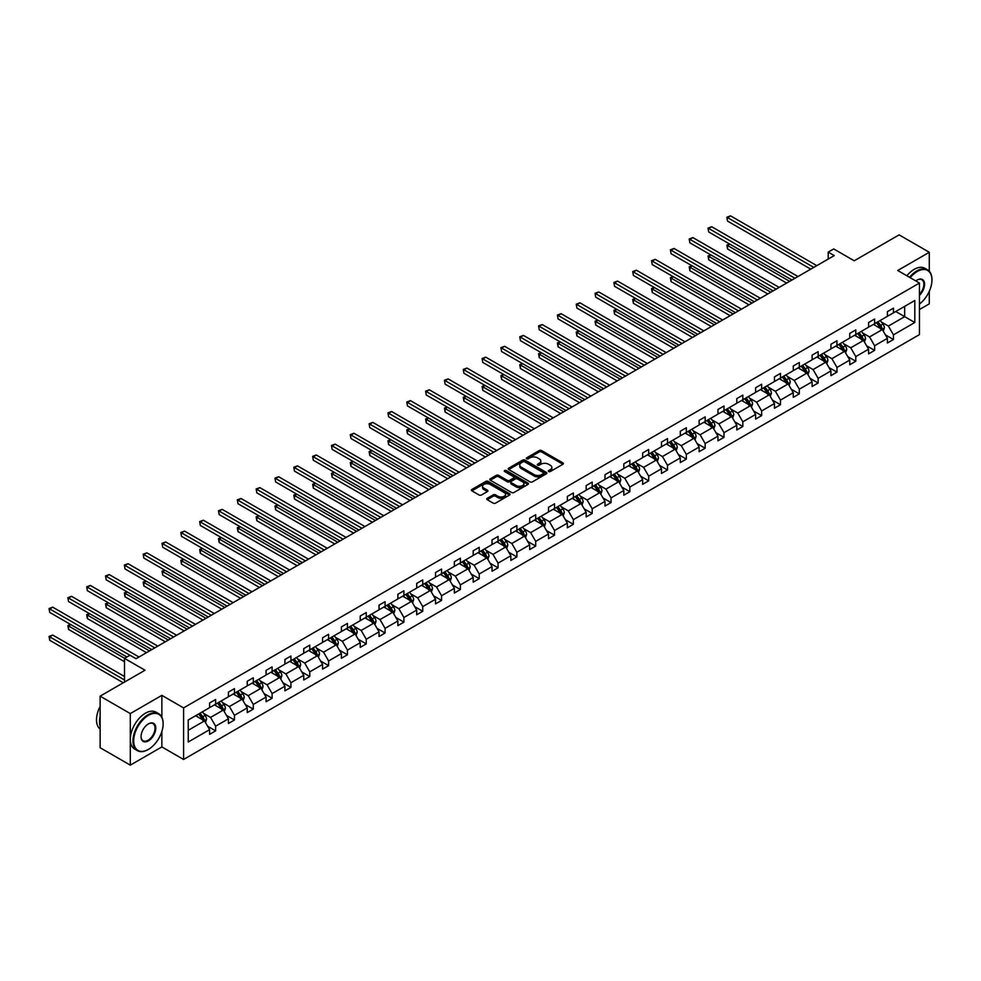<?xml version="1.0" encoding="UTF-8"?>
<svg xmlns="http://www.w3.org/2000/svg" width="981" height="981" viewBox="0 0 981 981"><rect width="100%" height="100%" fill="white"/><g stroke="black" fill="none" stroke-linecap="round" stroke-linejoin="round"><path stroke-width="1.47" d="M548.661 471.518A1.177 0.674 0 0 0 550.316 471.518L562.91 464.258A1.68 0.969 0 0 0 563.401 463.572A1.68 0.969 0 0 0 562.91 462.885L541.586 450.573A1.68 0.969 0 0 0 539.207 450.573L526.625 457.845A1.177 0.674 0 0 0 528.281 458.801L529.912 457.857A5.359 3.09 0 0 1 537.49 457.857L539.268 458.887A5.359 3.09 0 0 1 540.838 461.07A5.359 3.09 0 0 1 539.268 463.265L537.637 464.197A1.177 0.674 0 0 0 539.305 465.166L540.936 464.221A5.359 3.09 0 0 1 548.514 464.221L550.292 465.252A5.359 3.09 0 0 1 551.862 467.434A5.359 3.09 0 0 1 550.292 469.617L548.661 470.561A1.177 0.674 0 0 0 548.661 471.518L548.661 470.561M929.289 271.259L929.289 252.276L899.123 234.864L854.218 260.787L833.703 248.941L828.209 252.105L828.209 259.07M919.455 309.53L929.289 303.852L929.289 291.283M161.865 717.209L161.865 695.357L130.301 713.579L130.301 765.143L100.123 747.718L100.123 696.154L145.029 670.231L124.513 658.386L124.513 682.077M130.301 713.579L100.123 696.154M487.201 498.311A1.68 0.969 0 0 0 486.711 498.998A1.68 0.969 0 0 0 487.201 499.685L493.185 503.143A1.68 0.969 0 0 0 495.552 503.143L509.531 495.062A1.68 0.969 0 0 0 510.022 494.387A1.68 0.969 0 0 0 509.531 493.701L488.207 481.389A1.68 0.969 0 0 0 485.84 481.389L471.861 489.458A1.68 0.969 0 0 0 471.37 490.144A1.68 0.969 0 0 0 471.861 490.831L479.084 495A1.68 0.969 0 0 0 481.463 495L487.447 491.542A1.68 0.969 0 0 0 487.937 490.856A1.68 0.969 0 0 0 487.447 490.181L483.854 488.109A4.476 2.587 0 0 1 482.542 486.282A4.476 2.587 0 0 1 485.313 483.891A4.476 2.587 0 0 1 490.193 484.442L504.234 492.548A4.476 2.587 0 0 1 505.546 494.387A4.476 2.587 0 0 1 502.775 496.778A4.476 2.587 0 0 1 497.894 496.214L495.552 494.865A1.68 0.969 0 0 0 493.185 494.865L487.201 498.311L487.201 499.685M124.513 658.386L129.995 655.222L136.04 658.705L834.242 255.587L828.209 252.105M161.865 695.357L183.582 707.902L919.455 283.043L919.455 334.607L183.582 759.466L183.582 707.902M929.289 252.276L897.738 270.498L919.455 283.043M530.034 481.867A1.68 0.969 0 0 0 532.401 481.867L546.38 473.798A1.68 0.969 0 0 0 546.871 473.112A1.68 0.969 0 0 0 546.38 472.425L525.056 460.114A1.68 0.969 0 0 0 522.689 460.114L508.71 468.182A1.68 0.969 0 0 0 508.219 468.869A1.68 0.969 0 0 0 508.71 469.556L530.034 481.867M505.092 471.775A1.177 0.674 0 0 1 506.282 471.935L527.937 484.442L513.983 492.499A1.68 0.969 0 0 1 511.604 492.499L490.279 480.187L490.279 478.826A1.68 0.969 0 0 0 489.789 479.501A1.68 0.969 0 0 0 490.279 480.187M490.279 478.826L496.263 475.368A1.68 0.969 0 0 1 498.642 475.368L507.287 480.359A1.68 0.969 0 0 0 509.654 480.359L513.627 478.066A1.68 0.969 0 0 0 514.118 477.391A1.68 0.969 0 0 0 513.627 476.705L504.614 471.505A1.177 0.674 0 0 1 506.282 470.549L527.962 483.069A1.68 0.969 0 0 1 528.452 483.743A1.68 0.969 0 0 1 527.962 484.43L527.962 483.069M188.229 719.993L209.603 707.657L209.603 702.985L215.636 699.502L215.636 704.174L228.426 696.78L228.426 692.12L234.459 688.625L234.459 693.297L247.249 685.915L247.249 681.243L253.294 677.761L253.294 682.433L266.084 675.038L266.084 670.379L272.117 666.884L272.117 671.556L284.907 664.174L284.907 659.502L290.94 656.019L290.94 660.691L303.742 653.297L303.742 648.637L309.775 645.142L309.775 649.814L322.565 642.432L322.565 637.76L328.598 634.278L328.598 638.95L341.4 631.556L341.4 626.896L347.433 623.413L347.433 628.073L360.223 620.691L360.223 616.019L366.256 612.536L366.256 617.208L379.046 609.814L379.046 605.154L385.092 601.672L385.092 606.332L397.881 598.95L397.881 594.278L403.914 590.795L403.914 595.467L416.704 588.085L416.704 583.413L422.737 579.93L422.737 584.59L435.539 577.208L435.539 572.536L441.573 569.054L441.573 573.726L454.362 566.344L454.362 561.672L460.396 558.189L460.396 562.849L473.198 555.467L473.198 550.795L479.231 547.312L479.231 551.984L492.021 544.602L492.021 539.93L498.054 536.448L498.054 541.107L510.843 533.725L510.843 529.053L516.889 525.571L516.889 530.243L529.679 522.861L529.679 518.189L535.712 514.706L535.712 519.378L548.502 511.984L548.502 507.312L554.535 503.829L554.535 508.501L567.337 501.119L567.337 496.447L573.37 492.965L573.37 497.637L586.16 490.242L586.16 485.583L592.193 482.088L592.193 486.76L604.995 479.378L604.995 474.706L611.028 471.223L611.028 475.895L623.818 468.501L623.818 463.841L629.851 460.347L629.851 465.019L642.641 457.637L642.641 452.964L648.686 449.482L648.686 454.154L661.476 446.76L661.476 442.1L667.509 438.605L667.509 443.277L680.299 435.895L680.299 431.223L686.332 427.741L686.332 432.413L699.134 425.018L699.134 420.359L705.167 416.876L705.167 421.536L717.957 414.154L717.957 409.482L723.99 405.999L723.99 410.671L736.792 403.277L736.792 398.617L742.825 395.135L742.825 399.794L755.615 392.412L755.615 387.74L761.648 384.258L761.648 388.93L774.45 381.535L774.45 376.876L780.484 373.393L780.484 378.053L793.273 370.671L793.273 365.999L799.307 362.516L799.307 367.188L812.096 359.806L812.096 355.134L818.142 351.652L818.142 356.311L830.932 348.929L830.932 344.257L836.965 340.775L836.965 345.447L849.754 338.065L849.754 333.393L855.788 329.91L855.788 334.57L868.59 327.188L868.59 322.516L874.623 319.033L874.623 323.705L887.413 316.323L887.413 311.651L893.446 308.169L893.446 312.841L914.807 300.505L914.807 322.516L893.446 334.852L893.446 339.524L887.413 343.007L887.413 338.335L874.623 345.729L874.623 350.389L868.59 353.883L868.59 349.211L855.788 356.594L855.788 361.266L849.754 364.748L849.754 360.076L836.965 367.47L836.965 372.13L830.932 375.625L830.932 370.953L818.142 378.335L818.142 383.007L812.096 386.489L812.096 381.817L799.307 389.212L799.307 393.872L793.273 397.354L793.273 392.694L780.484 400.076L780.484 404.748L774.45 408.231L774.45 403.559L761.648 410.953L761.648 415.613L755.615 419.095L755.615 414.436L742.825 421.818L742.825 426.49L736.792 429.972L736.792 425.3L723.99 432.682L723.99 437.354L717.957 440.837L717.957 436.177L705.167 443.559L705.167 448.231L699.134 451.714L699.134 447.042L686.332 454.424L686.332 459.096L680.299 462.578L680.299 457.919L667.509 465.301L667.509 469.973L661.476 473.455L661.476 468.783L648.686 476.165L648.686 480.837L642.641 484.32L642.641 479.66L629.851 487.042L629.851 491.714L623.818 495.197L623.818 490.525L611.028 497.907L611.028 502.579L604.995 506.061L604.995 501.389L592.193 508.783L592.193 513.455L586.16 516.938L586.16 512.266L573.37 519.648L573.37 524.32L567.337 527.803L567.337 523.131L554.535 530.525L554.535 535.197L548.502 538.679L548.502 534.007L535.712 541.389L535.712 546.061L529.679 549.544L529.679 544.872L516.889 552.266L516.889 556.926L510.843 560.421L510.843 555.749L498.054 563.131L498.054 567.803L492.021 571.285L492.021 566.613L479.231 574.008L479.231 578.667L473.198 582.162L473.198 577.49L460.396 584.872L460.396 589.544L454.362 593.027L454.362 588.355L441.573 595.749L441.573 600.409L435.539 603.891L435.539 599.232L422.737 606.614L422.737 611.286L416.704 614.768L416.704 610.096L403.914 617.49L403.914 622.15L397.881 625.633L397.881 620.973L385.092 628.355L385.092 633.027L379.046 636.51L379.046 631.838L366.256 639.232L366.256 643.892L360.223 647.374L360.223 642.714L347.433 650.096L347.433 654.768L341.4 658.251L341.4 653.579L328.598 660.961L328.598 665.633L322.565 669.116L322.565 664.456L309.775 671.838L309.775 676.51L303.742 679.992L303.742 675.32L290.94 682.702L290.94 687.374L284.907 690.857L284.907 686.197L272.117 693.579L272.117 698.251L266.084 701.734L266.084 697.062L253.294 704.444L253.294 709.116L247.249 712.598L247.249 707.926L234.459 715.321L234.459 719.993L228.426 723.475L228.426 718.803L215.636 726.185L215.636 730.857L209.603 734.34L209.603 729.668L188.229 742.004L188.229 719.993M214.422 704.861L223.361 710.023L210.559 717.405L203.582 713.371M210.559 717.405L215.636 726.185M223.361 710.023L228.426 718.803M209.603 706.541L210.559 707.093L215.636 704.174M233.257 693.996L242.184 699.146L229.395 706.541L222.405 702.506M229.395 706.541L234.459 715.321M242.184 699.146L247.249 707.926M228.426 695.664L229.395 696.228L234.459 693.297M252.08 683.119L261.007 688.282L248.218 695.664L241.228 691.63M248.218 695.664L253.294 704.444M261.007 688.282L266.084 697.062M247.249 684.799L248.218 685.351L253.294 682.433M270.915 672.255L279.843 677.417L267.053 684.799L260.063 680.765M267.053 684.799L272.117 693.579M279.843 677.417L284.907 686.197M266.084 673.922L267.053 674.487L272.117 671.556M289.738 661.39L298.665 666.54L285.876 673.922L278.886 669.888M285.876 673.922L290.94 682.702M298.665 666.54L303.742 675.32M284.907 663.058L285.876 663.61L290.94 660.691M308.561 650.513L317.501 655.676L304.699 663.058L297.721 659.024M304.699 663.058L309.775 671.838M317.501 655.676L322.565 664.456M303.742 652.181L304.699 652.745L309.775 649.814M327.396 639.649L336.324 644.799L323.534 652.181L316.544 648.159M323.534 652.181L328.598 660.961M336.324 644.799L341.4 653.579M322.565 641.316L323.534 641.868L328.598 638.95M346.219 628.772L355.159 633.934L342.357 641.316L335.379 637.282M342.357 641.316L347.433 650.096M355.159 633.934L360.223 642.714M341.4 630.44L342.357 631.004L347.433 628.073M365.055 617.907L373.982 623.058L361.192 630.452L354.202 626.418M361.192 630.452L366.256 639.232M373.982 623.058L379.046 631.838M360.223 619.575L361.192 620.127L366.256 617.208M383.878 607.031L392.805 612.193L380.015 619.575L373.025 615.541M380.015 619.575L385.092 628.355M392.805 612.193L397.881 620.973M379.046 608.711L380.015 609.262L385.092 606.332M402.713 596.166L411.64 601.316L398.85 608.711L391.86 604.676M398.85 608.711L403.914 617.49M411.64 601.316L416.704 610.096M397.881 597.834L398.85 598.398L403.914 595.467M421.536 585.289L430.463 590.452L417.673 597.834L410.683 593.799M417.673 597.834L422.737 606.614M430.463 590.452L435.539 599.232M416.704 586.969L417.673 587.521L422.737 584.59M440.359 574.425L449.298 579.575L436.496 586.969L429.519 582.935M436.496 586.969L441.573 595.749M449.298 579.575L454.362 588.355M435.539 576.092L436.496 576.656L441.573 573.726M459.194 563.548L468.121 568.71L455.331 576.092L448.342 572.058M455.331 576.092L460.396 584.872M468.121 568.71L473.198 577.49M454.362 565.228L455.331 565.779L460.396 562.849M478.017 552.683L486.956 557.833L474.154 565.228L467.177 561.193M474.154 565.228L479.231 574.008M486.956 557.833L492.021 566.613M473.198 554.351L474.154 554.915L479.231 551.984M496.852 541.806L505.779 546.969L492.989 554.351L486 550.316M492.989 554.351L498.054 563.131M505.779 546.969L510.843 555.749M492.021 543.486L492.989 544.038L498.054 541.107M515.675 530.942L524.602 536.092L511.812 543.486L504.835 539.452M511.812 543.486L516.889 552.266M524.602 536.092L529.679 544.872M510.843 532.609L511.812 533.173L516.889 530.243M534.51 520.065L543.437 525.227L530.647 532.609L523.658 528.575M530.647 532.609L535.712 541.389M543.437 525.227L548.502 534.007M529.679 521.745L530.647 522.297L535.712 519.378M553.333 509.2L562.26 514.351L549.47 521.745L542.481 517.71M549.47 521.745L554.535 530.525M562.26 514.351L567.337 523.131M548.502 510.868L549.47 511.432L554.535 508.501M572.156 498.323L581.095 503.486L568.293 510.868L561.316 506.834M568.293 510.868L573.37 519.648M581.095 503.486L586.16 512.266M567.337 500.003L568.293 500.555L573.37 497.637M590.991 487.459L599.918 492.609L587.129 500.003L580.139 495.969M587.129 500.003L592.193 508.783M599.918 492.609L604.995 501.389M586.16 489.127L587.129 489.691L592.193 486.76M609.814 476.582L618.753 481.745L605.951 489.127L598.974 485.092M605.951 489.127L611.028 497.907M618.753 481.745L623.818 490.525M604.995 478.262L605.951 478.814L611.028 475.895M628.649 465.717L637.576 470.88L624.787 478.262L617.797 474.228M624.787 478.262L629.851 487.042M637.576 470.88L642.641 479.66M623.818 467.385L624.787 467.949L629.851 465.019M647.472 454.853L656.412 460.003L643.61 467.385L636.632 463.351M643.61 467.385L648.686 476.165M656.412 460.003L661.476 468.783M642.641 456.521L643.61 457.072L648.686 454.154M666.307 443.976L675.235 449.139L662.445 456.521L655.455 452.486M662.445 456.521L667.509 465.301M675.235 449.139L680.299 457.919M661.476 445.644L662.445 446.208L667.509 443.277M685.13 433.112L694.058 438.262L681.268 445.644L674.278 441.622M681.268 445.644L686.332 454.424M694.058 438.262L699.134 447.042M680.299 434.779L681.268 435.331L686.332 432.413M703.953 422.235L712.893 427.397L700.103 434.779L693.113 430.745M700.103 434.779L705.167 443.559M712.893 427.397L717.957 436.177M699.134 423.902L700.103 424.466L705.167 421.536M722.789 411.37L731.716 416.52L718.926 423.902L711.936 419.88M718.926 423.902L723.99 432.682M731.716 416.52L736.792 425.3M717.957 413.038L718.926 413.59L723.99 410.671M741.611 400.493L750.551 405.656L737.749 413.038L730.771 409.003M737.749 413.038L742.825 421.818M750.551 405.656L755.615 414.436M736.792 402.173L737.749 402.725L742.825 399.794M760.447 389.629L769.374 394.779L756.584 402.173L749.594 398.139M756.584 402.173L761.648 410.953M769.374 394.779L774.45 403.559M755.615 391.296L756.584 391.86L761.648 388.93M779.27 378.752L788.209 383.914L775.407 391.296L768.43 387.262M775.407 391.296L780.484 400.076M788.209 383.914L793.273 392.694M774.45 380.432L775.407 380.984L780.484 378.053M798.105 367.887L807.032 373.038L794.242 380.432L787.253 376.397M794.242 380.432L799.307 389.212M807.032 373.038L812.096 381.817M793.273 369.555L794.242 370.119L799.307 367.188M816.928 357.01L825.855 362.173L813.065 369.555L806.075 365.521M813.065 369.555L818.142 378.335M825.855 362.173L830.932 370.953M812.096 358.69L813.065 359.242L818.142 356.311M835.751 346.146L844.69 351.296L831.9 358.69L824.911 354.656M831.9 358.69L836.965 367.47M844.69 351.296L849.754 360.076M830.932 347.814L831.9 348.378L836.965 345.447M854.586 335.269L863.513 340.432L850.723 347.814L843.734 343.779M850.723 347.814L855.788 356.594M863.513 340.432L868.59 349.211M849.754 336.949L850.723 337.501L855.788 334.57M873.409 324.404L882.348 329.555L869.546 336.949L862.569 332.915M869.546 336.949L874.623 345.729M882.348 329.555L887.413 338.335M868.59 326.072L869.546 326.636L874.623 323.705M895.739 311.517L904.678 316.667L888.381 326.072L881.392 322.038M888.381 326.072L893.446 334.852M914.807 322.516L904.678 316.667L904.678 306.354L914.807 300.505M130.301 765.143L161.865 746.921L183.582 759.466M887.413 315.208L888.381 315.759L893.446 312.841M188.229 730.305L204.526 720.888L195.599 715.738M204.526 720.888L209.603 729.668M885.426 334.889L893.446 339.524M866.591 345.766L874.623 350.389M847.768 356.63L855.788 361.266M828.933 367.507L836.965 372.13M810.11 378.372L818.142 383.007M791.287 389.236L799.307 393.872M772.452 400.113L780.484 404.748M753.629 410.978L761.648 415.613M734.794 421.855L742.825 426.49M715.971 432.719L723.99 437.354M697.135 443.596L705.167 448.231M678.312 454.461L686.332 459.096M659.49 465.337L667.509 469.973M640.654 476.202L648.686 480.837M621.831 487.079L629.851 491.714M602.996 497.943L611.028 502.579M584.173 508.82L592.193 513.455M565.338 519.685L573.37 524.32M546.515 530.562L554.535 535.197M527.68 541.426L535.712 546.061M508.857 552.303L516.889 556.926M490.034 563.168L498.054 567.803M471.199 574.044L479.231 578.667M452.376 584.909L460.396 589.544M433.541 595.774L441.573 600.409M414.718 606.65L422.737 611.286M395.883 617.515L403.914 622.15M377.06 628.392L385.092 633.027M358.237 639.256L366.256 643.892M339.401 650.133L347.433 654.768M320.579 660.998L328.598 665.633M301.743 671.875L309.775 676.51M282.92 682.739L290.94 687.374M264.085 693.616L272.117 698.251M245.262 704.481L253.294 709.116M226.439 715.357L234.459 719.993M207.604 726.222L215.636 730.857M161.865 746.921L161.865 731.519M549.127 471.689L550.292 471.015A5.359 3.09 0 0 0 551.862 468.832L551.862 467.434M540.838 461.07L540.838 462.468A5.359 3.09 0 0 1 539.268 464.651L538.115 465.325M562.91 462.885L562.91 464.258L541.586 451.971A1.68 0.969 0 0 0 539.207 451.971L527.091 458.961M546.38 472.425L546.38 473.798L525.056 461.511A1.68 0.969 0 0 0 522.689 461.511L508.734 469.568M543.413 473.59A1.177 0.674 0 0 0 543.413 472.634L524.7 461.83A1.177 0.674 0 0 0 523.045 461.83L521.328 462.811A5.359 3.09 0 0 0 519.758 465.006A5.359 3.09 0 0 0 521.328 467.189L534.118 474.583A5.359 3.09 0 0 0 541.696 474.583L543.413 473.59L543.413 474.988A1.177 0.674 0 0 0 543.756 474.51L543.756 473.112M519.758 465.006L519.758 466.404A5.359 3.09 0 0 0 521.328 468.587L521.328 467.189M543.413 474.988L541.696 475.981A5.359 3.09 0 0 1 534.118 475.981L521.328 468.587M490.304 480.2L496.263 476.766L496.263 475.368M514.118 477.391L514.118 478.777A1.68 0.969 0 0 1 513.627 479.464L509.654 481.757A1.68 0.969 0 0 1 507.287 481.757L498.642 476.766A1.68 0.969 0 0 0 496.263 476.766M516.264 485.546A4.476 2.587 0 0 0 521.144 486.098A4.476 2.587 0 0 0 523.915 483.719A4.476 2.587 0 0 0 522.591 481.879L517.649 479.022A1.68 0.969 0 0 0 515.283 479.022L511.309 481.315A1.68 0.969 0 0 0 510.819 482.002A1.68 0.969 0 0 0 511.309 482.689L516.264 485.546L516.264 486.932A4.476 2.587 0 0 0 521.144 487.496A4.476 2.587 0 0 0 523.915 485.105L523.915 483.719M510.819 482.002L510.819 483.4A1.68 0.969 0 0 0 511.309 484.074L511.309 482.689M516.264 486.932L511.309 484.074M505.546 494.387L505.546 495.773A4.476 2.587 0 0 1 502.775 498.164A4.476 2.587 0 0 1 497.894 497.612L495.552 496.251A1.68 0.969 0 0 0 493.185 496.251L487.226 499.697M482.542 486.282L482.542 487.667A4.476 2.587 0 0 0 483.854 489.507L483.854 488.109M487.447 490.181L487.447 491.542L483.854 489.507M509.519 495.074L488.207 482.787A1.68 0.969 0 0 0 485.84 482.787L471.886 490.843M883.268 331.149L884.372 327.936A4.525 2.612 -120 0 0 882.925 324.086L880.215 320.468M875.359 325.52L874.181 323.963M729.827 244.146L727.534 245.471L727.534 248.953L786.639 283.08M880.484 328.966L881.931 328.132A4.525 2.612 -120 0 0 880.631 325.41L877.921 321.793M876.793 322.455L879.773 326.428A2.305 1.324 60 0 1 880.19 327.127L881.931 328.132M876.474 322.639L879.184 326.256A4.525 2.612 60 0 1 880.313 328.39M727.534 248.953L726.872 245.091L789.656 281.339M726.872 245.091L729.557 243.999M813.789 267.408L727.534 217.598L730.551 215.857L816.805 265.655M810.772 269.15L727.534 221.081L726.872 217.218L730.551 215.857M727.534 221.081L726.872 217.218M919.455 304.036A20.822 12.017 120 0 0 931.95 280.014A20.822 12.017 120 0 0 917.223 271.516A20.822 12.017 120 0 0 910.16 277.672M909.534 277.316A21.337 12.324 -60 0 1 916.867 270.891A21.337 12.324 -60 0 1 927.536 269.824A21.337 12.324 -60 0 1 931.95 279.597A21.337 12.324 -60 0 1 931.95 279.806M915.849 280.958A10.411 6.009 -60 0 1 917.223 280.014L917.223 280.014A10.411 6.009 -60 0 1 924.494 283.006A10.411 6.009 -60 0 1 919.455 295.33M906.873 275.784A21.337 12.324 -60 0 1 914.206 269.358A21.337 12.324 -60 0 1 924.875 268.291L927.536 269.824M919.455 294.312A9.896 5.714 120 0 0 921.809 279.732A9.896 5.714 120 0 0 917.039 280.125M148.045 749.607L148.401 749.398A20.822 12.017 120 0 0 163.128 723.892A20.822 12.017 120 0 0 148.401 715.382A20.822 12.017 120 0 0 133.686 740.888A20.822 12.017 120 0 0 148.401 749.398L148.045 749.607A21.337 12.324 -60 0 1 137.377 750.661A21.337 12.324 -60 0 1 134.103 733.567A21.337 12.324 -60 0 1 148.045 714.757A21.337 12.324 -60 0 1 158.714 713.702A21.337 12.324 -60 0 1 163.128 723.475A21.337 12.324 -60 0 1 163.128 723.684M148.401 740.888A10.411 6.009 -60 0 1 141.043 736.645A10.411 6.009 -60 0 1 148.401 723.892L148.401 723.892A10.411 6.009 -60 0 1 155.771 728.135A10.411 6.009 -60 0 1 148.401 740.888M141.043 736.424A9.896 5.714 120 0 0 143.091 740.753A9.896 5.714 120 0 0 148.045 740.263A9.896 5.714 120 0 0 154.508 731.544A9.896 5.714 120 0 0 152.987 723.61A9.896 5.714 120 0 0 148.217 724.003M137.377 750.661L134.716 749.128A21.337 12.324 -60 0 1 131.454 732.034A21.337 12.324 -60 0 1 145.384 713.224A21.337 12.324 -60 0 1 156.053 712.169L158.714 713.702M100.123 726.124A21.337 12.324 -60 0 1 100.123 716.363M100.123 729.079A21.337 12.324 -60 0 1 100.123 706.43M864.433 342.013L865.549 338.813A4.525 2.612 -120 0 0 864.102 334.962L861.392 331.345M856.536 336.397L855.358 334.828M710.992 255.023L708.699 256.348L708.699 259.83L767.804 293.957M861.649 339.843L863.096 339.009A4.525 2.612 -120 0 0 861.808 336.287L859.098 332.669M857.958 333.319L860.95 337.305A2.305 1.324 60 0 1 861.367 338.004L863.096 339.009M857.652 333.503L860.362 337.121A4.525 2.612 60 0 1 861.49 339.254M708.699 259.83L708.037 255.955L770.821 292.215M708.037 255.955L710.735 254.864M845.61 352.89L846.713 349.677A4.525 2.612 -120 0 0 845.266 345.827L842.556 342.21M837.7 347.262L836.523 345.692M692.169 265.888L689.876 267.212L689.876 270.695L748.981 304.821M842.826 350.708L844.273 349.874A4.525 2.612 -120 0 0 842.973 347.151L840.263 343.534M839.135 344.196L842.115 348.169A2.305 1.324 60 0 1 842.532 348.868L844.273 349.874M838.816 344.38L841.526 347.997A4.525 2.612 60 0 1 842.654 350.131M689.876 270.695L689.214 266.832L751.998 303.08M689.214 266.832L691.899 265.741M794.966 278.273L708.699 228.475L711.716 226.734L797.982 276.532M791.949 280.014L708.699 231.957L708.037 228.083L711.716 226.734M708.699 231.957L708.037 228.083M776.13 289.137L689.876 239.339L692.893 237.598L779.147 287.396M773.114 290.891L689.876 242.822L689.214 238.959L692.893 237.598M689.876 242.822L689.214 238.959M826.775 363.755L827.89 360.554A4.525 2.612 -120 0 0 826.443 356.704L823.733 353.086M818.877 358.139L817.7 356.569M673.334 276.765L671.041 278.089L671.041 281.572L730.146 315.698M823.991 361.584L825.45 360.75A4.525 2.612 -120 0 0 824.15 358.028L821.44 354.411M820.312 355.061L823.292 359.046A2.305 1.324 60 0 1 823.709 359.745L825.45 360.75M819.993 355.245L822.703 358.862A4.525 2.612 60 0 1 823.832 360.996M671.041 281.572L670.379 277.697L733.163 313.945M670.379 277.697L673.076 276.605M757.307 300.014L671.041 250.216L674.057 248.475L760.324 298.273M754.291 301.756L671.041 253.699L670.379 249.824L674.057 248.475M671.041 253.699L670.379 249.824M807.952 374.632L809.055 371.419A4.525 2.612 -120 0 0 807.621 367.568L804.91 363.951M800.042 369.003L798.865 367.434M654.511 287.629L652.218 288.954L652.218 292.436L711.323 326.563M805.168 372.449L806.615 371.615A4.525 2.612 -120 0 0 805.327 368.893L802.617 365.275M801.477 365.938L804.457 369.911A2.305 1.324 60 0 1 804.886 370.61L806.615 371.615M801.158 366.109L803.868 369.727A4.525 2.612 60 0 1 804.996 371.873M652.218 292.436L651.556 288.573L714.34 324.821M651.556 288.573L654.241 287.482M738.472 310.879L652.218 261.081L655.234 259.34L741.489 309.138M735.456 312.62L652.218 264.563L651.556 260.701L655.234 259.34M652.218 264.563L651.556 260.701M789.116 385.496L790.232 382.296A4.525 2.612 -120 0 0 788.785 378.445L786.075 374.828M781.219 379.88L780.042 378.31M635.688 298.506L633.395 299.83L633.395 303.313L692.488 337.427M786.345 383.326L787.792 382.492A4.525 2.612 -120 0 0 786.492 379.77L783.782 376.152M782.654 376.802L785.634 380.787A2.305 1.324 60 0 1 786.051 381.486L787.792 382.492M782.335 376.986L785.045 380.603A4.525 2.612 60 0 1 786.173 382.737M633.395 303.313L632.72 299.438L695.504 335.686M632.72 299.438L635.418 298.347M719.649 321.756L633.395 271.958L636.411 270.216L722.666 320.014M716.633 323.497L633.395 275.44L632.72 271.565L636.411 270.216M633.395 275.44L632.72 271.565M770.293 396.373L771.397 393.16A4.525 2.612 -120 0 0 769.962 389.31L767.252 385.692M762.384 390.745L761.219 389.175M616.853 309.371L614.56 310.695L614.56 314.178L673.665 348.304M767.51 394.19L768.957 393.356A4.525 2.612 -120 0 0 767.669 390.634L764.959 387.017M763.819 387.679L766.811 391.652A2.305 1.324 60 0 1 767.228 392.351L768.957 393.356M763.512 387.851L766.222 391.468A4.525 2.612 60 0 1 767.35 393.614M614.56 314.178L613.898 310.315L676.682 346.563M613.898 310.315L616.595 309.223M700.826 332.62L614.56 282.822L617.576 281.081L703.843 330.879M697.798 334.362L614.56 286.305L613.898 282.442L617.576 281.081M614.56 286.305L613.898 282.442M751.458 407.238L752.574 404.037A4.525 2.612 -120 0 0 751.127 400.187L748.417 396.569M743.561 401.621L742.384 400.052M598.03 320.247L595.737 321.572L595.737 325.054L654.842 359.169M748.687 405.067L750.134 404.233A4.525 2.612 -120 0 0 748.834 401.511L746.124 397.894M744.996 398.544L747.976 402.529A2.305 1.324 60 0 1 748.393 403.228L750.134 404.233M744.677 398.727L747.387 402.345A4.525 2.612 60 0 1 748.515 404.479M595.737 325.054L595.075 321.179L657.859 357.427M595.075 321.179L597.76 320.088M681.991 343.497L595.737 293.699L598.753 291.946L685.008 341.756M678.975 345.238L595.737 297.182L595.075 293.307L598.753 291.946M595.737 297.182L595.075 293.307M732.635 418.114L733.751 414.902A4.525 2.612 -120 0 0 732.304 411.051L729.594 407.434M724.738 412.486L723.561 410.916M579.195 331.112L576.902 332.436L576.902 335.919L636.007 370.045M729.852 415.932L731.299 415.098A4.525 2.612 -120 0 0 730.011 412.376L727.301 408.758M726.161 409.42L729.153 413.393A2.305 1.324 60 0 1 729.57 414.092L731.299 415.098M725.854 409.592L728.564 413.209A4.525 2.612 60 0 1 729.692 415.355M576.902 335.919L576.239 332.056L639.023 368.304M576.239 332.056L578.937 330.965M663.168 354.362L576.902 304.564L579.918 302.822L666.185 352.62M660.152 356.103L576.902 308.046L576.239 304.184L579.918 302.822M576.902 308.046L576.239 304.184M713.812 428.979L714.916 425.779A4.525 2.612 -120 0 0 713.469 421.928L710.759 418.311M705.903 423.363L704.726 421.793M560.372 341.989L558.079 343.313L558.079 346.796L617.184 380.91M711.029 426.809L712.476 425.962A4.525 2.612 -120 0 0 711.176 423.252L708.466 419.635M707.338 420.285L710.318 424.27A2.305 1.324 60 0 1 710.735 424.969L712.476 425.962M707.019 420.469L709.729 424.086A4.525 2.612 60 0 1 710.857 426.22M558.079 346.796L557.416 342.921L620.2 379.169M557.416 342.921L560.102 341.829M644.333 365.239L558.079 315.428L561.095 313.687L647.35 363.497M641.316 366.98L558.079 318.923L557.416 315.048L561.095 313.687M558.079 318.923L557.416 315.048M694.977 439.856L696.093 436.643A4.525 2.612 -120 0 0 694.646 432.793L691.936 429.175M687.08 434.227L685.903 432.658M541.537 352.853L539.243 354.178L539.243 357.66L598.349 391.787M692.194 437.673L693.653 436.839A4.525 2.612 -120 0 0 692.353 434.117L689.643 430.5M688.515 431.15L691.495 435.135A2.305 1.324 60 0 1 691.912 435.834L693.653 436.839M688.196 431.333L690.906 434.951A4.525 2.612 60 0 1 692.034 437.085M539.243 357.66L538.581 353.798L601.365 390.046M538.581 353.798L541.279 352.706M625.51 376.103L539.243 326.305L542.26 324.564L628.527 374.362M622.494 377.844L539.243 329.788L538.581 325.925L542.26 324.564M539.243 329.788L538.581 325.925M676.154 450.72L677.258 447.52A4.525 2.612 -120 0 0 675.823 443.67L673.113 440.052M668.245 445.104L667.068 443.535M522.714 363.718L520.42 365.042L520.42 368.537L579.526 402.651M673.371 448.55L674.818 447.704A4.525 2.612 -120 0 0 673.53 444.994L670.82 441.376M669.68 442.026L672.659 446.012A2.305 1.324 60 0 1 673.089 446.711L674.818 447.704M669.361 442.21L672.071 445.828A4.525 2.612 60 0 1 673.199 447.961M520.42 368.537L519.758 364.662L582.542 400.91M519.758 364.662L522.444 363.571M606.675 386.98L520.42 337.17L523.437 335.428L609.692 385.239M603.658 388.721L520.42 340.665L519.758 336.79L523.437 335.428M520.42 340.665L519.758 336.79M657.319 461.597L658.435 458.385A4.525 2.612 -120 0 0 656.988 454.534L654.278 450.917M649.422 455.969L648.245 454.399M503.891 374.595L501.598 375.919L501.598 379.402L560.691 413.528M654.548 459.415L655.995 458.581A4.525 2.612 -120 0 0 654.695 455.858L651.985 452.241M650.857 452.891L653.837 456.876A2.305 1.324 60 0 1 654.253 457.575L655.995 458.581M650.538 453.075L653.248 456.692A4.525 2.612 60 0 1 654.376 458.826M501.598 379.402L500.923 375.539L563.707 411.787M500.923 375.539L503.621 374.435M587.852 397.845L501.598 348.047L504.614 346.305L590.869 396.103M584.835 399.586L501.598 351.529L500.923 347.666L504.614 346.305M501.598 351.529L500.923 347.666M638.496 472.462L639.6 469.261A4.525 2.612 -120 0 0 638.165 465.411L635.455 461.793M630.587 466.846L629.422 465.276M485.055 385.459L482.762 386.784L482.762 390.279L541.868 424.393M635.713 470.291L637.16 469.445A4.525 2.612 -120 0 0 635.872 466.735L633.162 463.118M632.022 463.768L635.014 467.753A2.305 1.324 60 0 1 635.43 468.452L637.16 469.445M631.715 463.952L634.425 467.569A4.525 2.612 60 0 1 635.541 469.703M482.762 390.279L482.1 386.404L544.884 422.652M482.1 386.404L484.786 385.312M569.029 408.721L482.762 358.911L485.779 357.17L572.046 406.98M566 410.463L482.762 362.406L482.1 358.531L485.779 357.17M482.762 362.406L482.1 358.531M619.661 483.339L620.777 480.126A4.525 2.612 -120 0 0 619.33 476.276L616.62 472.658M611.764 477.71L610.587 476.141M466.233 396.336L463.939 397.661L463.939 401.143L523.045 435.27M616.89 481.156L618.337 480.322A4.525 2.612 -120 0 0 617.037 477.6L614.327 473.982M613.199 474.632L616.178 478.618A2.305 1.324 60 0 1 616.595 479.317L618.337 480.322M612.88 474.816L615.59 478.434A4.525 2.612 60 0 1 616.718 480.567M463.939 401.143L463.277 397.28L526.061 433.528M463.277 397.28L465.963 396.177M550.194 419.586L463.939 369.788L466.956 368.047L553.21 417.845M547.177 421.327L463.939 373.27L463.277 369.408L466.956 368.047M463.939 373.27L463.277 369.408M600.838 494.203L601.954 491.003A4.525 2.612 -120 0 0 600.507 487.152L597.797 483.535M592.941 488.587L591.764 487.017M447.397 407.201L445.104 408.525L445.104 412.008L504.209 446.134M598.054 492.033L599.501 491.187A4.525 2.612 -120 0 0 598.214 488.464L595.504 484.847M594.363 485.509L597.355 489.482A2.305 1.324 60 0 1 597.772 490.193L599.501 491.187M594.057 485.693L596.767 489.311A4.525 2.612 60 0 1 597.895 491.444M445.104 412.008L444.442 408.145L507.226 444.393M444.442 408.145L447.14 407.054M531.371 430.463L445.104 380.653L448.121 378.911L534.387 428.722M528.354 432.204L445.104 384.135L444.442 380.272L448.121 378.911M445.104 384.135L444.442 380.272M582.015 505.08L583.119 501.867A4.525 2.612 -120 0 0 581.672 498.017L578.962 494.399M574.106 499.452L572.929 497.882M428.574 418.078L426.281 419.402L426.281 422.885L485.387 457.011M579.231 502.897L580.678 502.064A4.525 2.612 -120 0 0 579.379 499.341L576.669 495.724M575.54 496.374L578.52 500.359A2.305 1.324 60 0 1 578.937 501.058L580.678 502.064M575.222 496.558L577.932 500.175A4.525 2.612 60 0 1 579.06 502.309M426.281 422.885L425.619 419.022L488.403 455.27M425.619 419.022L428.305 417.918M512.536 441.327L426.281 391.529L429.298 389.788L515.552 439.586M509.519 443.069L426.281 395.012L425.619 391.149L429.298 389.788M426.281 395.012L425.619 391.149M563.18 515.945L564.296 512.744A4.525 2.612 -120 0 0 562.849 508.881L560.139 505.264M555.283 510.328L554.106 508.759M409.739 428.942L407.446 430.267L407.446 433.749L466.551 467.876M560.396 513.762L561.855 512.928A4.525 2.612 -120 0 0 560.556 510.206L557.846 506.588M556.717 507.251L559.697 511.224A2.305 1.324 60 0 1 560.114 511.935L561.855 512.928M556.399 507.435L559.109 511.052A4.525 2.612 60 0 1 560.237 513.186M407.446 433.749L406.784 429.886L469.568 466.134M406.784 429.886L409.482 428.795M493.713 452.204L407.446 402.394L410.463 400.653L496.729 450.463M490.696 453.945L407.446 405.876L406.784 402.014L410.463 400.653M407.446 405.876L406.784 402.014M544.357 526.809L545.461 523.609A4.525 2.612 -120 0 0 544.026 519.758L541.316 516.141M536.448 521.193L535.27 519.623M390.916 439.819L388.623 441.143L388.623 444.626L447.728 478.753M541.573 524.639L543.02 523.805A4.525 2.612 -120 0 0 541.733 521.083L539.023 517.465M537.882 518.115L540.862 522.1A2.305 1.324 60 0 1 541.279 522.799L543.02 523.805M537.563 518.299L540.273 521.917A4.525 2.612 60 0 1 541.402 524.05M388.623 444.626L387.961 440.763L450.745 477.011M387.961 440.763L390.646 439.66M474.878 463.069L388.623 413.271L391.64 411.53L477.894 461.328M471.861 464.81L388.623 416.753L387.961 412.878L391.64 411.53M388.623 416.753L387.961 412.878M525.522 537.686L526.638 534.486A4.525 2.612 -120 0 0 525.191 530.623L522.481 527.005M517.625 532.058L516.447 530.5M372.093 450.684L369.788 452.008L369.788 455.491L428.893 489.617M522.75 535.503L524.197 534.67A4.525 2.612 -120 0 0 522.898 531.947L520.188 528.33M519.059 528.992L522.039 532.965A2.305 1.324 60 0 1 522.456 533.664L524.197 534.67M518.741 529.176L521.451 532.793A4.525 2.612 60 0 1 522.579 534.927M369.788 455.491L369.126 451.628L431.91 487.876M369.126 451.628L371.824 450.537M456.055 473.946L369.788 424.135L372.817 422.394L459.071 472.192M453.038 475.687L369.788 427.618L369.126 423.755L372.817 422.394M369.788 427.618L369.126 423.755M506.699 548.551L507.802 545.35A4.525 2.612 -120 0 0 506.368 541.5L503.658 537.882M498.789 542.934L497.625 541.365M353.258 461.56L350.965 462.885L350.965 466.367L410.07 500.494M503.915 546.38L505.362 545.546A4.525 2.612 -120 0 0 504.075 542.824L501.365 539.207M500.224 539.857L503.204 543.842A2.305 1.324 60 0 1 503.633 544.541L505.362 545.546M499.918 540.04L502.628 543.658A4.525 2.612 60 0 1 503.744 545.792M350.965 466.367L350.303 462.492L413.087 498.753M350.303 462.492L352.988 461.401M437.232 484.81L350.965 435.012L353.982 433.271L440.248 483.069M434.203 486.551L350.965 438.495L350.303 434.62L353.982 433.271M350.965 438.495L350.303 434.62M487.864 559.428L488.979 556.215A4.525 2.612 -120 0 0 487.532 552.364L484.822 548.747M479.967 553.799L478.789 552.242M334.435 472.425L332.142 473.749L332.142 477.232L391.235 511.359M485.092 557.245L486.539 556.411A4.525 2.612 -120 0 0 485.239 553.689L482.529 550.071M481.401 550.733L484.381 554.706A2.305 1.324 60 0 1 484.798 555.405L486.539 556.411M481.082 550.917L483.792 554.535A4.525 2.612 60 0 1 484.921 556.668M332.142 477.232L331.468 473.369L394.264 509.617M331.468 473.369L334.165 472.278M418.397 495.675L332.142 445.877L335.159 444.135L421.413 493.934M415.38 497.428L332.142 449.359L331.468 445.497L335.159 444.135M332.142 449.359L331.468 445.497M469.041 570.292L470.157 567.092A4.525 2.612 -120 0 0 468.71 563.241L466 559.624M461.144 564.676L459.966 563.106M315.6 483.302L313.307 484.626L313.307 488.109L372.412 522.235M466.257 568.122L467.704 567.288A4.525 2.612 -120 0 0 466.416 564.566L463.706 560.948M462.566 561.598L465.558 565.583A2.305 1.324 60 0 1 465.975 566.282L467.704 567.288M462.259 561.782L464.969 565.399A4.525 2.612 60 0 1 466.098 567.533M313.307 488.109L312.645 484.234L375.429 520.482M312.645 484.234L315.342 483.143M399.574 506.552L313.307 456.754L316.323 455.012L402.59 504.81M396.557 508.293L313.307 460.236L312.645 456.361L316.323 455.012M313.307 460.236L312.645 456.361M450.218 581.169L451.321 577.956A4.525 2.612 -120 0 0 449.874 574.106L447.164 570.488M442.308 575.54L441.131 573.971M296.777 494.166L294.484 495.491L294.484 498.973L353.589 533.1M447.434 578.986L448.881 578.152A4.525 2.612 -120 0 0 447.581 575.43L444.871 571.813M443.743 572.475L446.723 576.448A2.305 1.324 60 0 1 447.14 577.147L448.881 578.152M443.424 572.646L446.134 576.264A4.525 2.612 60 0 1 447.262 578.41M294.484 498.973L293.822 495.111L356.606 531.359M293.822 495.111L296.507 494.019M380.738 517.416L294.484 467.618L297.501 465.877L383.755 515.675M377.722 519.157L294.484 471.101L293.822 467.238L297.501 465.877M294.484 471.101L293.822 467.238M431.382 592.034L432.498 588.833A4.525 2.612 -120 0 0 431.051 584.983L428.341 581.365M423.485 586.417L422.308 584.848M277.942 505.043L275.649 506.368L275.649 509.85L334.754 543.965M428.599 589.863L430.058 589.029A4.525 2.612 -120 0 0 428.758 586.307L426.048 582.689M424.92 583.339L427.9 587.325A2.305 1.324 60 0 1 428.317 588.024L430.058 589.029M424.601 583.523L427.311 587.141A4.525 2.612 60 0 1 428.439 589.274M275.649 509.85L274.987 505.975L337.771 542.223M274.987 505.975L277.684 504.884M361.915 528.293L275.649 478.495L278.665 476.754L364.932 526.552M358.899 530.034L275.649 481.978L274.987 478.103L278.665 476.754M275.649 481.978L274.987 478.103M412.56 602.91L413.663 599.698A4.525 2.612 -120 0 0 412.216 595.847L409.518 592.23M404.65 597.282L403.473 595.712M259.119 515.908L256.826 517.232L256.826 520.715L315.931 554.841M409.776 600.728L411.223 599.894A4.525 2.612 -120 0 0 409.923 597.171L407.225 593.554M406.085 594.216L409.065 598.189A2.305 1.324 60 0 1 409.482 598.888L411.223 599.894M405.766 594.388L408.476 598.005A4.525 2.612 60 0 1 409.604 600.151M256.826 520.715L256.164 516.852L318.948 553.1M256.164 516.852L258.849 515.761M343.08 539.158L256.826 489.36L259.842 487.618L346.097 537.416M340.064 540.899L256.826 492.842L256.164 488.979L259.842 487.618M256.826 492.842L256.164 488.979M393.724 613.775L394.84 610.574A4.525 2.612 -120 0 0 393.393 606.724L390.683 603.107M385.827 608.159L384.65 606.589M240.284 526.785L237.991 528.109L237.991 531.592L297.096 565.706M390.953 611.604L392.4 610.771A4.525 2.612 -120 0 0 391.1 608.048L388.39 604.431M387.262 605.081L390.242 609.066A2.305 1.324 60 0 1 390.659 609.765L392.4 610.771M386.943 605.265L389.653 608.882A4.525 2.612 60 0 1 390.781 611.016M237.991 531.592L237.328 527.717L300.112 563.965M237.328 527.717L240.026 526.625M324.257 550.034L237.991 500.236L241.019 498.483L327.274 548.293M321.241 551.776L237.991 503.719L237.328 499.844L241.019 498.483M237.991 503.719L237.328 499.844M374.901 624.652L376.005 621.439A4.525 2.612 -120 0 0 374.57 617.589L371.86 613.971M366.992 619.023L365.827 617.454M221.461 537.649L219.168 538.974L219.168 542.456L278.273 576.583M372.118 622.469L373.565 621.635A4.525 2.612 -120 0 0 372.277 618.913L369.567 615.295M368.427 615.958L371.407 619.931A2.305 1.324 60 0 1 371.836 620.63L373.565 621.635M368.12 616.129L370.83 619.747A4.525 2.612 60 0 1 371.946 621.893M219.168 542.456L218.505 538.594L281.289 574.841M218.505 538.594L221.191 537.502M305.422 560.899L219.168 511.101L222.184 509.36L308.451 559.158M302.406 562.64L219.168 514.584L218.505 510.721L222.184 509.36M219.168 514.584L218.505 510.721M356.066 635.516L357.182 632.316A4.525 2.612 -120 0 0 355.735 628.465L353.025 624.848M348.169 629.9L346.992 628.331M202.638 548.526L200.345 549.851L200.345 553.333L259.438 587.447M353.295 633.346L354.742 632.512A4.525 2.612 -120 0 0 353.442 629.79L350.732 626.172M349.604 626.822L352.584 630.808A2.305 1.324 60 0 1 353.001 631.506L354.742 632.512M349.285 627.006L351.995 630.624A4.525 2.612 60 0 1 353.123 632.757M200.345 553.333L199.67 549.458L262.467 585.706M199.67 549.458L202.368 548.367M286.599 571.776L200.345 521.966L203.361 520.224L289.616 570.035M283.583 573.517L200.345 525.46L199.67 521.585L203.361 520.224M200.345 525.46L199.67 521.585M337.243 646.393L338.347 643.18A4.525 2.612 -120 0 0 336.912 639.33L334.202 635.713M329.334 640.765L328.169 639.195M183.803 559.391L181.51 560.715L181.51 564.198L240.615 598.324M334.46 644.21L335.907 643.377A4.525 2.612 -120 0 0 334.619 640.654L331.909 637.037M330.769 637.687L333.761 641.672A2.305 1.324 60 0 1 334.178 642.371L335.907 643.377M330.462 637.871L333.172 641.488A4.525 2.612 60 0 1 334.3 643.622M181.51 564.198L180.847 560.335L243.631 596.583M180.847 560.335L183.545 559.244M267.776 582.64L181.51 532.842L184.526 531.101L270.793 580.899M264.76 584.382L181.51 536.325L180.847 532.462L184.526 531.101M181.51 536.325L180.847 532.462M318.42 657.258L319.524 654.057A4.525 2.612 -120 0 0 318.077 650.207L315.367 646.589M310.511 651.642L309.334 650.072M164.98 570.255L162.687 571.58L162.687 575.074L221.792 609.189M315.637 655.087L317.084 654.241A4.525 2.612 -120 0 0 315.784 651.531L313.074 647.914M311.946 648.564L314.926 652.549A2.305 1.324 60 0 1 315.342 653.248L317.084 654.241M311.627 648.748L314.337 652.365A4.525 2.612 60 0 1 315.465 654.499M162.687 575.074L162.024 571.2L224.808 607.447M162.024 571.2L164.71 570.108M248.941 593.517L162.687 543.707L165.703 541.966L251.958 591.776M245.924 595.259L162.687 547.202L162.024 543.327L165.703 541.966M162.687 547.202L162.024 543.327M299.585 668.135L300.701 664.922A4.525 2.612 -120 0 0 299.254 661.071L296.544 657.454M291.688 662.506L290.511 660.936M146.144 581.132L143.851 582.456L143.851 585.939L202.957 620.066M296.802 665.952L298.249 665.118A4.525 2.612 -120 0 0 296.961 662.396L294.251 658.778M293.123 659.428L296.103 663.414A2.305 1.324 60 0 1 296.52 664.112L298.249 665.118M292.804 659.612L295.514 663.23A4.525 2.612 60 0 1 296.642 665.363M143.851 585.939L143.189 582.076L205.973 618.324M143.189 582.076L145.887 580.973M230.118 604.382L143.851 554.584L146.868 552.843L233.135 602.641M227.101 606.123L143.851 558.066L143.189 554.204L146.868 552.843M143.851 558.066L143.189 554.204M280.762 678.999L281.866 675.799A4.525 2.612 -120 0 0 280.419 671.948L277.709 668.331M272.853 673.383L271.676 671.813M127.322 591.997L125.028 593.321L125.028 596.816L184.134 630.93M277.979 676.829L279.426 675.983A4.525 2.612 -120 0 0 278.126 673.273L275.416 669.655M274.288 670.305L277.267 674.29A2.305 1.324 60 0 1 277.684 674.989L279.426 675.983M273.969 670.489L276.679 674.106A4.525 2.612 60 0 1 277.807 676.24M125.028 596.816L124.366 592.941L187.15 629.189M124.366 592.941L127.052 591.85M211.283 615.259L125.028 565.448L128.045 563.707L214.299 613.517M208.266 617L125.028 568.943L124.366 565.068L128.045 563.707M125.028 568.943L124.366 565.068M261.927 689.876L263.043 686.663A4.525 2.612 -120 0 0 261.596 682.813L258.886 679.195M254.03 684.248L252.853 682.678M108.486 602.874L106.193 604.198L106.193 607.68L165.299 641.807M259.156 687.693L260.603 686.859A4.525 2.612 -120 0 0 259.303 684.137L256.593 680.52M255.465 681.17L258.444 685.155A2.305 1.324 60 0 1 258.861 685.854L260.603 686.859M255.146 681.354L257.856 684.971A4.525 2.612 60 0 1 258.984 687.105M106.193 607.68L105.531 603.818L168.315 640.066M105.531 603.818L108.229 602.714M192.46 626.123L106.193 576.325L109.21 574.584L195.477 624.382M189.443 627.865L106.193 579.808L105.531 575.945L109.21 574.584M106.193 579.808L105.531 575.945M243.104 700.741L244.208 697.54A4.525 2.612 -120 0 0 242.773 693.69L240.063 690.072M235.195 695.124L234.018 693.555M89.663 613.738L87.37 615.062L87.37 618.557L146.476 652.672M240.32 698.57L241.767 697.724A4.525 2.612 -120 0 0 240.48 695.002L237.77 691.397M236.629 692.046L239.609 696.032A2.305 1.324 60 0 1 240.038 696.731L241.767 697.724M236.323 692.23L239.021 695.848A4.525 2.612 60 0 1 240.149 697.982M87.37 618.557L86.708 614.682L149.492 650.93M86.708 614.682L89.394 613.591M173.625 637L87.37 587.19L90.387 585.449L176.654 635.259M170.608 638.741L87.37 590.672L86.708 586.81L90.387 585.449M87.37 590.672L86.708 586.81M224.269 711.617L225.385 708.405A4.525 2.612 -120 0 0 223.938 704.554L221.228 700.937M216.372 705.989L215.195 704.419M70.84 624.615L68.547 625.939L68.547 629.422L124.513 661.734M221.498 709.435L222.945 708.601A4.525 2.612 -120 0 0 221.645 705.879L218.935 702.261M217.807 702.911L220.786 706.896A2.305 1.324 60 0 1 221.203 707.595L222.945 708.601M217.488 703.095L220.198 706.712A4.525 2.612 60 0 1 221.326 708.846M68.547 629.422L67.873 625.559L124.624 658.312M67.873 625.559L70.571 624.456M154.802 647.865L68.547 598.067L71.564 596.325L157.818 646.123M151.785 649.606L68.547 601.549L67.873 597.687L71.564 596.325M68.547 601.549L67.873 597.687M205.446 722.482L206.55 719.281A4.525 2.612 -120 0 0 205.115 715.419L202.405 711.801M197.537 716.866L196.372 715.296M124.513 676.51L52.729 635.063L49.712 636.804L49.712 640.286L123.299 682.776M202.662 720.299L204.109 719.465A4.525 2.612 -120 0 0 202.822 716.743L200.112 713.126M198.971 713.788L201.963 717.761A2.305 1.324 60 0 1 202.38 718.472L204.109 719.465M198.665 713.972L201.375 717.589A4.525 2.612 60 0 1 202.503 719.723M49.712 640.286L49.05 636.424L124.513 679.992M49.05 636.424L52.729 635.063M129.933 655.247L49.712 608.931L52.729 607.19L138.995 657M126.917 657L49.712 612.414L49.05 608.551L52.729 607.19M49.712 612.414L49.05 608.551M550.292 471.015L550.292 469.617M537.637 465.166L537.637 464.197M539.268 464.651L539.268 463.265M526.625 458.801L526.625 457.845M539.207 451.971L539.207 450.573M541.586 451.971L541.586 450.573M508.71 469.556L508.71 468.182M522.689 461.511L522.689 460.114M525.056 461.511L525.056 460.114M534.118 475.981L534.118 474.583M541.696 475.981L541.696 474.583M498.642 476.766L498.642 475.368M507.287 481.757L507.287 480.359M509.654 481.757L509.654 480.359M513.627 479.464L513.627 478.066M506.282 471.935L506.282 470.549M493.185 496.251L493.185 494.865M495.552 496.251L495.552 494.865M497.894 497.612L497.894 496.214M471.861 490.831L471.861 489.458M485.84 482.787L485.84 481.389M488.207 482.787L488.207 481.389M509.531 495.062L509.531 493.701M882.017 329.371L884.347 328.034M880.631 325.41L882.925 324.086M877.897 326.992L879.184 326.256M863.194 340.235L865.512 338.899M861.808 336.287L864.102 334.962M859.074 337.869L860.362 337.121M844.359 351.112L846.689 349.776M842.973 347.151L845.266 345.827M840.239 348.733L841.526 347.997M825.536 361.977L827.854 360.64M824.15 358.028L826.443 356.704M821.416 359.61L822.703 358.862M806.701 372.854L809.031 371.517M805.327 368.893L807.621 367.568M802.593 370.475L803.868 369.727M787.878 383.718L790.196 382.382M786.492 379.77L788.785 378.445M783.758 381.339L785.045 380.603M769.055 394.595L771.373 393.246M767.669 390.634L769.962 389.31M764.935 392.216L766.222 391.468M750.22 405.46L752.55 404.123M748.834 401.511L751.127 400.187M746.1 403.081L747.387 402.345M731.397 416.336L733.714 414.988M730.011 412.376L732.304 411.051M727.277 413.957L728.564 413.209M712.562 427.201L714.891 425.864M711.176 423.252L713.469 421.928M708.441 424.822L709.729 424.086M693.739 438.078L696.056 436.729M692.353 434.117L694.646 432.793M689.618 435.699L690.906 434.951M674.903 448.942L677.233 447.606M673.53 444.994L675.823 443.67M670.796 446.563L672.071 445.828M656.081 459.819L658.398 458.47M654.695 455.858L656.988 454.534M651.96 457.44L653.248 456.692M637.258 470.684L639.575 469.347M635.872 466.735L638.165 465.411M633.137 468.305L634.425 467.569M618.422 481.561L620.752 480.212M617.037 477.6L619.33 476.276M614.302 479.182L615.59 478.434M599.599 492.425L601.917 491.089M598.214 488.464L600.507 487.152M595.479 490.046L596.767 489.311M580.764 503.302L583.094 501.953M579.379 499.341L581.672 498.017M576.644 500.923L577.932 500.175M561.941 514.167L564.259 512.83M560.556 510.206L562.849 508.881M557.821 511.788L559.109 511.052M543.106 525.043L545.436 523.695M541.733 521.083L544.026 519.758M538.998 522.665L540.273 521.917M524.283 535.908L526.601 534.571M522.898 531.947L525.191 530.623M520.163 533.529L521.451 532.793M505.448 546.773L507.778 545.436M504.075 542.824L506.368 541.5M501.34 544.406L502.628 543.658M486.625 557.649L488.955 556.313M485.239 553.689L487.532 552.364M482.505 555.271L483.792 554.535M467.802 568.514L470.12 567.177M466.416 564.566L468.71 563.241M463.682 566.147L464.969 565.399M448.967 579.391L451.297 578.054M447.581 575.43L449.874 574.106M444.847 577.012L446.134 576.264M430.144 590.255L432.462 588.919M428.758 586.307L431.051 584.983M426.024 587.877L427.311 587.141M411.309 601.132L413.639 599.783M409.923 597.171L412.216 595.847M407.189 598.753L408.476 598.005M392.486 611.997L394.803 610.66M391.1 608.048L393.393 606.724M388.366 609.618L389.653 608.882M373.651 622.874L375.981 621.525M372.277 618.913L374.57 617.589M369.543 620.495L370.83 619.747M354.828 633.738L357.145 632.402M353.442 629.79L355.735 628.465M350.708 631.359L351.995 630.624M336.005 644.615L338.322 643.266M334.619 640.654L336.912 639.33M331.885 642.236L333.172 641.488M317.17 655.48L319.499 654.143M315.784 651.531L318.077 650.207M313.049 653.101L314.337 652.365M298.347 666.357L300.664 665.008M296.961 662.396L299.254 661.071M294.226 663.978L295.514 663.23M279.511 677.221L281.841 675.884M278.126 673.273L280.419 671.948M275.391 674.842L276.679 674.106M260.688 688.098L263.006 686.749M259.303 684.137L261.596 682.813M256.568 685.719L257.856 684.971M241.853 698.963L244.183 697.626M240.48 695.002L242.773 693.69M237.745 696.584L239.021 695.848M223.03 709.839L225.348 708.49M221.645 705.879L223.938 704.554M218.91 707.46L220.198 706.712M204.207 720.704L206.525 719.367M202.822 716.743L205.115 715.419M200.087 718.325L201.375 717.589"/></g></svg>
